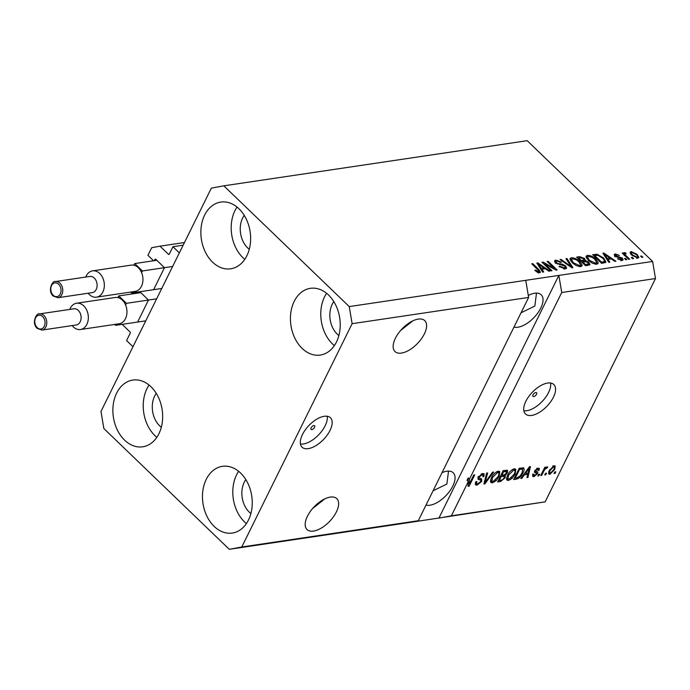 <?xml version="1.0" encoding="UTF-8"?>
<svg xmlns="http://www.w3.org/2000/svg" width="690" height="690" viewBox="0 0 690 690"><rect width="100%" height="100%" fill="white"/><g stroke="black" fill="none" stroke-linecap="round" stroke-linejoin="round"><path stroke-width="1.03" d="M153.585 260.76L147.927 255.317L151.688 247.71L160.002 246.166L168.446 254.299A0.819 0.595 81.5 0 0 169.283 254.144L172.957 246.701L183.152 245.191M172.957 246.701L179.357 252.868L132.972 346.716L126.572 340.558L130.255 333.115A0.819 0.595 81.5 0 0 130.065 331.976L122.147 324.352M160.002 246.166L184.463 242.526M163.97 267.185L155.785 259.302A0.819 0.595 81.5 0 0 154.948 259.449L154.362 260.647M153.93 289.041L164.16 268.324M137.586 293.129L136.637 292.206M138.932 291.87L138.362 293.009M147.979 299.546L139.854 291.732M137.931 321.402L148.169 300.685M313.829 425.549A2.553 1.268 133.9 0 0 311.457 427.248A2.553 1.268 133.9 0 0 311.061 429.413A2.553 1.268 133.9 0 0 311.828 429.594A2.553 1.268 133.9 0 0 314.2 427.895A2.553 1.268 133.9 0 0 314.606 425.73A2.553 1.268 133.9 0 0 313.829 425.549M324.24 416.286A20.441 10.117 133.9 0 0 305.265 429.887A20.441 10.117 133.9 0 0 302.065 447.198A20.441 10.117 133.9 0 0 308.249 448.647A20.441 10.117 133.9 0 0 327.224 435.054A20.441 10.117 133.9 0 0 330.424 417.743A20.441 10.117 133.9 0 0 324.24 416.286M300.443 444.006A20.441 10.117 133.9 0 0 303.384 443.972A20.441 10.117 133.9 0 0 320.246 433.061A20.441 10.117 133.9 0 0 327.181 416.251M535.776 392.532A2.553 1.268 133.9 0 0 533.405 394.231A2.553 1.268 133.9 0 0 533.008 396.396A2.553 1.268 133.9 0 0 533.775 396.578A2.553 1.268 133.9 0 0 536.156 394.878A2.553 1.268 133.9 0 0 536.553 392.714A2.553 1.268 133.9 0 0 535.776 392.532M547.636 383.054A20.441 10.117 133.9 0 0 528.661 396.647A20.441 10.117 133.9 0 0 525.461 413.957A20.441 10.117 133.9 0 0 531.645 415.415A20.441 10.117 133.9 0 0 550.62 401.822A20.441 10.117 133.9 0 0 553.82 384.511A20.441 10.117 133.9 0 0 547.636 383.054M523.848 410.774A20.441 10.117 133.9 0 0 526.781 410.731A20.441 10.117 133.9 0 0 543.642 399.829A20.441 10.117 133.9 0 0 550.577 383.01M418.269 319.099A21.468 10.617 133.9 0 0 398.346 333.373A21.468 10.617 133.9 0 0 394.982 351.546A21.468 10.617 133.9 0 0 401.477 353.073A21.468 10.617 133.9 0 0 421.4 338.799A21.468 10.617 133.9 0 0 424.764 320.626A21.468 10.617 133.9 0 0 418.269 319.099M330.303 497.093A21.468 10.617 133.9 0 0 310.371 511.368A21.468 10.617 133.9 0 0 307.015 529.541A21.468 10.617 133.9 0 0 313.502 531.076A21.468 10.617 133.9 0 0 333.434 516.801A21.468 10.617 133.9 0 0 336.789 498.62A21.468 10.617 133.9 0 0 330.303 497.093M513.972 327.086A21.468 10.617 133.9 0 0 517.905 327.215A21.468 10.617 133.9 0 0 537.838 312.941A21.468 10.617 133.9 0 0 541.193 294.768A21.468 10.617 133.9 0 0 534.698 293.241A21.468 10.617 133.9 0 0 528.298 295.467M426.006 505.089A21.468 10.617 133.9 0 0 429.939 505.218A21.468 10.617 133.9 0 0 449.863 490.944A21.468 10.617 133.9 0 0 453.227 472.762A21.468 10.617 133.9 0 0 446.732 471.236A21.468 10.617 133.9 0 0 442.031 472.65M244.234 215.34A21.468 15.697 -98.5 0 0 247.684 247.917A21.468 15.697 -98.5 0 0 249.28 249.288M156.259 393.343A21.468 15.697 -98.5 0 0 159.718 425.911A21.468 15.697 -98.5 0 0 161.305 427.283M245.838 479.602A21.468 15.697 -98.5 0 0 249.297 512.17A21.468 15.697 -98.5 0 0 250.893 513.541M333.813 301.599A21.468 15.697 -98.5 0 0 337.272 334.176A21.468 15.697 -98.5 0 0 338.859 335.547M328.526 295.001A33.732 24.668 81.5 0 1 339.834 330.691A33.732 24.668 81.5 0 1 320.289 355.065A33.732 24.668 81.5 0 1 302.134 348.398A33.732 24.668 81.5 0 1 290.826 312.708A33.732 24.668 81.5 0 1 310.362 288.334A33.732 24.668 81.5 0 1 328.526 295.001M334.383 345.578A33.732 24.668 81.5 0 1 332.468 343.887A33.732 24.668 81.5 0 1 326.612 293.31M240.551 472.995A33.732 24.668 81.5 0 1 251.859 508.685A33.732 24.668 81.5 0 1 232.323 533.059A33.732 24.668 81.5 0 1 214.159 526.392A33.732 24.668 81.5 0 1 202.86 490.702A33.732 24.668 81.5 0 1 222.396 466.328A33.732 24.668 81.5 0 1 240.551 472.995M246.416 523.572A33.732 24.668 81.5 0 1 244.502 521.882A33.732 24.668 81.5 0 1 238.637 471.305M150.972 386.736A33.732 24.668 81.5 0 1 162.279 422.427A33.732 24.668 81.5 0 1 142.735 446.801A33.732 24.668 81.5 0 1 124.58 440.134A33.732 24.668 81.5 0 1 113.272 404.444A33.732 24.668 81.5 0 1 132.816 380.069A33.732 24.668 81.5 0 1 150.972 386.736M156.828 437.313A33.732 24.668 81.5 0 1 154.922 435.623A33.732 24.668 81.5 0 1 149.057 385.046M238.938 208.742A33.732 24.668 81.5 0 1 250.246 244.433A33.732 24.668 81.5 0 1 230.71 268.798A33.732 24.668 81.5 0 1 212.555 262.14A33.732 24.668 81.5 0 1 201.247 226.449A33.732 24.668 81.5 0 1 220.783 202.075A33.732 24.668 81.5 0 1 238.938 208.742M244.803 259.319A33.732 24.668 81.5 0 1 242.889 257.629A33.732 24.668 81.5 0 1 237.032 207.052M433.07 490.788L446.861 484.052L448.534 471.098M521.036 312.794L534.836 306.058L536.51 293.103M312.596 508.547L324.792 498.879M400.562 330.545L412.758 320.885M352.124 323.688L241.759 546.998L229.278 549.309L103.862 428.55L100.981 411.447L211.347 188.137L223.827 185.826L349.244 306.584L352.124 323.688L528.635 297.433L418.269 520.734L405.789 523.046L545.135 501.863L451.364 515.809L468.294 481.56L467.009 480.326L468.225 477.868L469.502 479.102L561.729 292.508L655.5 278.553L545.135 501.863M241.759 546.998L418.269 520.734M229.278 549.309L405.789 523.046M349.244 306.584L525.754 280.33L528.635 297.433M469.502 479.102L469.278 484.035L473.737 475.005L474.746 474.849L469.148 486.183L468.07 486.338L468.294 481.56M478.205 477.247L481.586 478.903L481.732 481.387L477.066 485.139L475.496 484.837L475.729 481.793L476.799 481.499L476.695 483.569L477.808 483.802L480.714 481.568L480.766 480.249L478.161 479.309L478.299 477.066L482.629 473.547L484.104 473.832L483.923 476.488L482.845 476.781L482.991 475.031L482.008 474.867L479.283 476.945L479.127 478.196L477.851 476.963M493.583 472.046L484.949 483.828L483.914 483.983L486.623 473.09L487.658 472.935L485.027 482.586L492.548 472.202L493.583 472.046M492.453 482.845L490.935 482.526L490.486 481.499L491.427 477.756C492.979 474.401 495.23 472.227 498.206 471.227L499.75 471.589L499.146 476.48L496.145 480.697L492.453 482.845L490.512 481.646M508.495 480.464L506.977 480.136L506.529 479.11L507.469 475.367C509.022 472.02 511.281 469.838 514.248 468.838L515.801 469.209L515.189 474.09L512.196 478.308L508.495 480.464L506.555 479.257M524.357 474.832L521.838 478.343L520.795 478.498L529.471 466.707L530.455 466.569L527.936 477.437L526.901 477.592L527.729 474.332L524.357 474.832L523.848 474.349M555.821 471.788L555.019 473.409L554.018 473.556L554.812 471.934L555.821 471.788M554.717 469.554L549.87 474.306L548.766 474.065L549.283 470.442L554.087 465.776L555.183 466.017L554.717 469.554L554.053 468.924M546.54 473.168L545.738 474.789L544.738 474.936L545.54 473.314L546.54 473.168M543.841 471.115L541.728 475.384L540.727 475.531L544.798 467.294L545.799 467.147L545.152 468.458L547.058 466.82L547.791 467.121L544.85 469.398L543.841 471.115L543.211 470.502M547.058 466.82L547.567 466.906M539.649 474.194L538.847 475.807L537.846 475.962L538.64 474.341L539.649 474.194M537.579 473.676L533.896 476.686L532.749 476.48L532.809 474.392L533.888 474.099L534.543 475.496L536.475 474.021L536.613 473.314L534.612 472.495L534.681 470.839L538.071 468.156L539.261 468.389L539.192 470.175L538.122 470.468L537.527 469.329L535.768 470.52L535.75 471.158L537.786 471.9L537.579 473.676L536.104 472.805M532.551 474.134L534.543 475.496M536.613 473.314L534.396 471.71M536.88 468.208L538.157 469.433L536.768 468.605M523.4 467.811C524.478 468.743 524.348 470.433 522.994 472.866C521.511 476.195 519.346 478.282 516.491 479.136L513.645 479.559L519.251 468.234L523.796 468.036M504.666 474.668L505.184 475.16L505.14 477.747L500.578 481.508L497.602 481.948L503.2 470.623L507.573 470.364L507.435 472.624L505.408 475.315M544.841 263.873L551.974 270.739L550.974 270.885L542.012 262.26L543.082 262.096L554.294 268.367L547.153 261.493L548.153 261.346L557.115 269.971L556.036 270.135L544.841 263.873L544.47 264.624M565.653 265.935L566.628 268.169L565.222 268.893L558.969 266.461L559.857 266.202L564.265 267.875L565.231 267.384L564.679 266.107L555.51 262.847L554.579 260.742L555.855 260.07L561.496 262.209L560.608 262.467L556.934 261.07L556.011 261.527L556.537 262.726L557.753 263.554L562.022 264.089L565.653 265.935L565.214 266.823M566.999 258.543L572.916 267.616L571.881 267.772L560.039 259.578L561.065 259.423L571.303 266.694L565.955 258.698L566.999 258.543L566.507 259.535M580.609 266.607L576.357 265.676L572.312 262.864L570.035 258.552L571.423 257.758C574.511 257.81 577.314 259.104 579.85 261.622L582.084 264.865L581.998 265.831L580.609 266.607M596.66 264.218L592.408 263.287L588.354 260.475L586.077 256.163L587.475 255.369C590.554 255.429 593.357 256.714 595.893 259.233L598.127 262.476L598.04 263.442L596.66 264.218M607.976 259.431L609.805 262.131L608.761 262.286L602.888 253.204L603.862 253.058L615.911 261.225L614.868 261.381L611.349 258.931L607.976 259.431L607.519 260.354M641.579 255.981L642.864 257.215L641.864 257.361L640.579 256.128L641.579 255.981L641.208 256.74M223.827 185.826L527.203 140.691L652.619 261.45L655.5 278.553M561.729 292.508L558.848 275.405L525.754 280.33M451.364 515.809L438.892 518.13L558.848 275.405L652.619 261.45M637.155 254.369L638.906 257.508L637.905 258.086L631.833 255.231L630.151 252.161L631.152 251.583L637.155 254.369L636.767 255.145M632.307 257.361L633.584 258.595L632.583 258.741L631.307 257.508L632.307 257.361L631.937 258.12M626.322 255.921L629.703 259.173L628.693 259.319L622.182 253.049L623.182 252.902L624.226 253.903L624.252 252.609L625.545 252.807L626.106 253.756L625.304 253.748L625.166 254.61L626.322 255.921L625.951 256.68M623.915 252.816L623.933 253.256M625.304 253.748L624.726 255.507M625.537 258.37L626.813 259.604L625.813 259.751L624.536 258.517L625.537 258.37L625.166 259.121M620.759 260.415L621.483 258.37L614.894 256.068L614.204 254.498L615.264 253.946L619.413 255.404L616.23 254.843L615.765 255.792L622.32 258.06L623.139 259.88L622.052 260.44L617.567 258.776L621.837 259.216L621.034 260.837M616.23 254.843L615.42 256.499M603.612 258.017L606.01 262.166L601.62 263.347L592.658 254.722L597.083 254.248L603.612 258.017L603.224 258.793M588.837 262.329L589.976 264.641L585.568 265.736L576.616 257.111L579.609 256.663L584.508 258.44L585.31 260.406L588.837 262.329L588.415 263.175M585.327 260.363L584.904 261.217M541.909 269.255L543.737 271.964L542.694 272.119L536.82 263.028L537.803 262.89L549.844 271.049L548.8 271.204L545.281 268.755L541.909 269.255L541.452 270.187M539.632 272.705L537.493 272.317L534.759 270.325L535.638 270.066L538.631 271.688L538.95 270.885L531.731 263.787L532.732 263.64L538.812 269.497L540.511 272.231L539.632 272.705M538.183 272.585L538.95 270.885M630.229 253.23L631.152 251.583M630.358 253.204L631.324 253.204M637.405 257.111L638.026 258.06M636.577 258.026L636.999 257.18C637.888 256.671 637.629 255.8 636.215 254.576L632.057 252.488L630.72 254.42M632.057 252.488C631.16 252.989 631.419 253.86 632.834 255.084L636.999 257.18L637.525 256.87L636.723 258.491M632.471 255.818L632.834 255.084M622.811 253.653L623.182 252.902M623.855 254.653L624.226 253.903M623.45 254.231L624.752 254.429M625.002 253.92L625.545 252.807M618.119 259.199L618.456 258.517M615.333 255.541L614.462 255.567L615.264 253.946M616.265 256.999L616.627 256.266M621.871 258.983L622.32 258.06M621.578 259.733L622.156 260.423M603.405 253.998L603.862 253.058M607.209 259.88L607.795 259.794M605.561 255.731L607.26 258.37L609.969 257.974L604.311 254.032L605.561 255.731L605.113 256.637M606.812 259.268L607.26 258.37M603.923 254.808L604.311 254.032M609.348 259.224L609.969 257.974M594.012 256.024L594.53 255.947M596.557 255.309L597.083 254.248M604.5 261.545L605.164 262.769M603.759 263.028L604.397 260.32L602.594 258.155L597.945 255.3L594.711 255.585L601.577 262.191L604.587 261.363M594.34 256.335L594.711 255.585M601.197 262.95L601.577 262.191M602.672 263.192L603.293 261.941M585.991 257.163L587.475 255.369M586.673 256.982L587.483 256.947M595.505 260.009L595.893 259.233M596.634 262.605L597.316 264.046M597.359 264.029L598.127 262.476M595.815 264.261L596.626 262.623L594.866 259.354L592.417 257.465L588.527 256.378L587.475 256.965L589.372 260.337L595.599 263.209L596.626 262.623M589.01 261.07L589.372 260.337M595.116 264.192L595.599 263.209M577.961 258.414L578.487 258.336M584.102 259.259L584.508 258.44M583.706 260.061L584.508 262.028M588.329 264.253L589.036 265.202M581.687 261.993L582.205 261.915M578.289 258.724L578.66 257.974L581.342 260.544L584.206 259.854L583.404 261.476M580.963 261.303L581.342 260.544M583.343 261.415L584.007 260.052L583.654 258.733L580.307 257.724L578.66 257.974M582.015 262.312L582.386 261.553L585.525 264.581L588.527 263.856L587.725 265.478M585.155 265.339L585.525 264.581M587.69 265.426L588.38 264.029L587.837 262.485L584.232 261.277L582.386 261.553M586.897 265.538L587.518 264.287M569.949 259.552L571.423 257.758M570.63 259.371L571.441 259.328M579.462 262.398L579.85 261.622M579.074 266.582L580.575 265.012L581.273 266.435M581.316 266.418L582.084 264.865M579.764 266.651L580.575 265.012L578.815 261.743L576.374 259.854L572.484 258.759L571.432 259.354L573.33 262.726L579.557 265.598M572.967 263.459L573.33 262.726M560.746 260.07L561.065 259.423M571.053 267.203L571.303 266.694M559.495 266.927L559.857 266.202M563.756 268.902L564.265 267.875M554.657 261.769L555.855 260.07M555.053 261.691L555.959 261.639M556.183 263.425L556.537 262.726M557.46 264.158L557.753 263.554M561.617 264.926L562.022 264.089M565.05 267.746L565.774 268.772M542.685 262.907L543.082 262.096M553.992 268.988L554.294 268.367M547.782 262.105L548.153 261.346M537.337 263.822L537.803 262.89M541.141 269.712L541.728 269.618M539.494 265.555L541.193 268.203L543.901 267.798L538.243 263.856L539.494 265.555L539.045 266.469M540.744 269.1L541.193 268.203M537.855 264.632L538.243 263.856M543.28 269.057L543.901 267.798M535.276 270.799L535.638 270.066M532.361 264.391L532.732 263.64M538.433 270.264L538.812 269.497M538.812 271.929L539.442 272.723M554.389 472.797L555.019 473.409M549.594 472.754L548.593 473.073L549.87 474.306M554.243 465.759L554.001 466.983M552.837 465.862L554.122 467.095L553.475 466.957L550.284 470.287C549.343 471.969 549.404 472.917 550.473 473.124L553.673 469.786C554.613 468.105 554.544 467.165 553.475 466.957L552.768 466.268M549.671 469.7L550.284 470.287M548.559 471.753L550.473 473.124M545.109 474.177L545.738 474.789M541.098 474.772L541.728 475.384M544.522 467.855L545.152 468.458M545.971 467.527L546.834 468.355M545.704 467.811L546.221 468.312M544.108 468.691L544.85 469.398M538.217 475.203L538.847 475.807M533.611 475.16L532.611 475.453L533.896 476.686M535.337 472.081L536.51 473.211M538.166 468.148L537.915 468.941L539.192 470.175M535.207 469.985L535.768 470.52M534.94 470.382L535.75 471.158M536.656 471.468L536.303 472.443M521.295 477.816L521.838 478.343M527.367 473.159L527.212 473.832M527.134 476.661L527.936 477.437M526.625 473.271L527.729 474.332M525.159 473.288L524.564 473.375M527.876 470.028L525.34 473.461L528.048 473.055L529.385 467.82L527.876 470.028L527.384 469.554M524.849 472.995L525.34 473.461M515.395 478.075L516.491 479.136M515.128 477.92L514.404 478.023M522.873 467.751L522.666 469.26M522.356 472.245L522.994 472.866M521.261 467.941L522.546 469.174L519.596 469.407L515.309 478.084L517.026 477.834L520.251 475.824L522.002 472.995L522.701 469.286L521.261 467.941M518.966 468.803L519.596 469.407M514.68 477.48L515.309 478.084M520.182 468.096L521.286 469.157M514.938 468.82L514.809 470.528M514.542 473.469L515.189 474.09M511.635 477.773L512.196 478.308M508.142 478.981L507.219 479.231M512.748 469.347L513.601 470.166L508.47 475.238L508.03 478.886L509.142 479.136L514.205 474.211L515.05 471.71L514.723 470.433L513.308 469.088M506.65 477.549L508.03 478.886M507.849 474.642L508.47 475.238M514.723 470.433L513.601 470.166M499.086 480.3L498.361 480.413M506.555 470.132L506.193 471.322M506.607 471.831L507.435 472.624M504.373 474.772L504.045 476.109M504.433 477.066L505.14 477.747M501.699 475.005L500.975 475.117M500.595 475.893L501.225 476.505L499.258 480.473L502.294 479.886L504.131 477.903L504.278 476.333L502.898 475.031M502.915 471.192L503.545 471.796L501.88 475.177L504.692 474.66L506.339 472.961L506.495 471.606L505.149 470.33M501.25 474.573L501.88 475.177M506.495 471.606L503.545 471.796M498.629 479.869L499.258 480.473M504.278 476.333L501.225 476.505M498.887 471.21L498.767 472.917M498.491 475.859L499.146 476.48M495.593 480.162L496.145 480.697M492.099 481.37L491.177 481.62M496.705 471.727L497.559 472.547L492.418 477.627L491.979 481.275L493.1 481.525L498.154 476.592L498.999 474.099L498.68 472.823L497.266 471.477M490.607 479.93L491.979 481.275M491.806 477.032L492.418 477.627M498.68 472.823L497.559 472.547M484.147 483.052L484.949 483.828M484.406 481.991L485.027 482.586M476.79 483.647L475.781 483.906L477.066 485.139M475.781 483.906L475.143 483.949M480.766 480.249L477.885 478.515M483.147 473.504L482.819 474.867M483.164 475.755L483.923 476.488M482.991 475.031L481.698 473.789M481.154 474.039L482.008 474.867M478.688 476.367L479.283 476.945M480.887 478.696L480.525 480.007M480.956 480.637L481.732 481.387M468.225 477.868L468.061 481.335M468.225 483.017L469.278 484.035M468.631 483.405L468.165 484.345M468.122 485.199L469.148 486.183M94.28 278.053A8.177 5.977 -98.5 0 0 89.881 276.44L55.545 281.546A8.177 5.977 81.5 0 1 59.944 283.159A8.177 5.977 81.5 0 1 62.687 291.81A8.177 5.977 81.5 0 1 57.951 297.718L92.288 292.612A8.177 5.977 -98.5 0 0 97.023 286.704A8.177 5.977 -98.5 0 0 94.28 278.053M85.75 277.052A13.291 9.72 81.5 0 1 92.572 270.868A13.291 9.72 81.5 0 1 99.731 273.49A13.291 9.72 81.5 0 1 104.181 287.558A13.291 9.72 81.5 0 1 96.488 297.157A13.291 9.72 81.5 0 1 89.329 294.527A13.291 9.72 81.5 0 1 88.156 293.224M96.488 297.157L135.093 291.413A13.291 9.72 -98.5 0 0 141.597 272.636A13.291 9.72 -98.5 0 0 138.336 267.746A13.291 9.72 -98.5 0 0 133.912 265.236A13.291 9.72 -98.5 0 0 131.186 265.124L92.572 270.868M130.617 292.077L131.54 292.965L132.092 291.861M141.597 272.636L142.416 270.963L134.74 263.563L156.803 260.285M142.416 270.963L172.638 266.461M134.74 263.563L133.912 265.236M131.54 292.965L161.762 288.472M78.289 310.414A8.177 5.977 -98.5 0 0 73.882 308.801L39.546 313.907A8.177 5.977 81.5 0 1 43.953 315.52A8.177 5.977 81.5 0 1 46.687 324.179A8.177 5.977 81.5 0 1 41.952 330.087L76.288 324.973A8.177 5.977 -98.5 0 0 81.023 319.065A8.177 5.977 -98.5 0 0 78.289 310.414M69.759 309.413A13.291 9.72 81.5 0 1 76.581 303.229A13.291 9.72 81.5 0 1 83.731 305.86A13.291 9.72 81.5 0 1 88.191 319.919A13.291 9.72 81.5 0 1 80.489 329.518A13.291 9.72 81.5 0 1 73.338 326.896A13.291 9.72 81.5 0 1 72.165 325.585M80.489 329.518L119.103 323.774A13.291 9.72 -98.5 0 0 125.597 304.997A13.291 9.72 -98.5 0 0 122.346 300.115A13.291 9.72 -98.5 0 0 117.921 297.606A13.291 9.72 -98.5 0 0 115.196 297.485L76.581 303.229M114.626 324.438L115.549 325.326L116.093 324.222M125.597 304.997L126.425 303.324L118.749 295.932L140.812 292.646M126.425 303.324L156.647 298.83M118.749 295.932L117.921 297.606M115.549 325.326L145.763 320.833M168.446 254.299L169.266 254.179M154.948 259.449L155.811 259.328M617.654 257.422L618.128 256.456M594.763 255.576L595.384 254.317M578.988 257.922L579.609 256.663M582.489 261.545L583.11 260.285M569.233 265.943L569.5 265.391M559.478 264.719L559.883 263.899M499.474 480.438L500.578 481.508M504.088 470.485L505.192 471.546M501.966 475.16L503.07 476.229M484.854 480.214L485.527 480.861M478.084 478.558L479.36 479.791M58.633 284.254A6.952 5.08 -98.5 0 0 51.569 285.565A6.952 5.08 -98.5 0 0 53.199 295.26A6.952 5.08 -98.5 0 0 60.271 293.949A6.952 5.08 -98.5 0 0 58.633 284.254M42.642 316.615A6.952 5.08 -98.5 0 0 35.57 317.926A6.952 5.08 -98.5 0 0 37.2 327.621A6.952 5.08 -98.5 0 0 44.272 326.31A6.952 5.08 -98.5 0 0 42.642 316.615M624.985 253.937L624.191 255.559M615.523 255.162L614.721 256.784M587.475 256.965L586.673 258.586M571.432 259.354L570.63 260.967M565.231 267.384L564.429 269.005M556.011 261.527L555.209 263.149M539.054 271.446L538.252 273.068M536.579 473.262L535.302 472.029M476.695 483.569L475.41 482.336M55.545 281.546C52.82 279.985 47.041 290.507 53.173 296.019L57.951 297.718M39.546 313.907C36.829 312.346 31.041 322.868 37.182 328.38L41.952 330.087"/></g></svg>
